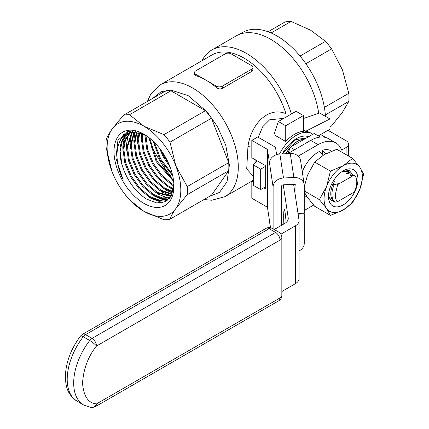 <?xml version="1.0" encoding="UTF-8"?>
<svg xmlns="http://www.w3.org/2000/svg" width="429" height="429" viewBox="0 0 429 429"><rect width="100%" height="100%" fill="white"/><g stroke="black" fill="none" stroke-linecap="round" stroke-linejoin="round"><path stroke-width="0.64" d="M257.003 160.725L253.314 164.897L253.314 185.317L260.687 189.575L265.674 186.69M253.314 164.897L260.687 169.155L260.687 189.575M260.687 169.155L265.674 166.27M285.735 141.506L273.949 134.695L278.367 121.504L285.735 125.761L285.735 141.506A31.263 18.05 -60 0 1 294.578 134.266A31.263 18.05 -60 0 1 303.421 131.295L303.421 115.551L296.053 111.293L278.367 121.504M285.735 125.761L303.421 115.551M303.421 118.517L319.632 112.999L329.949 118.951L305.609 131.306L303.421 130.041M305.609 131.306A31.263 18.05 -60 0 1 310.21 132.722L311.98 133.741A31.263 18.05 -60 0 1 312.827 134.282M318.28 135.896L329.949 129.161L329.949 118.951M253.314 176.244L246.713 168.956L247.946 146.627C250.954 124.051 268.329 106.108 285.955 113.717A64.607 37.302 -120 0 0 244.176 58.199A64.607 37.302 -120 0 0 211.872 55.003L160.296 84.781A64.607 37.302 60 0 1 192.6 87.983A64.607 37.302 60 0 1 234.808 144.916A64.607 37.302 60 0 1 224.903 196.686L251.823 181.145M252.96 67.45L252.96 69.428L251.743 71.423L222.265 88.438C220.265 89.28 218.302 88.98 216.372 87.532A64.607 37.302 -120 0 0 206.054 80.212A64.607 37.302 -120 0 0 195.737 75.617L194.519 74.533L194.519 72.555A4.167 2.408 180 0 1 195.737 70.855L225.214 53.834A4.167 2.408 180 0 1 231.108 53.834L251.743 65.75A4.167 2.408 180 0 1 252.96 67.45A4.167 2.408 180 0 1 251.743 69.149L222.265 86.17A4.167 2.408 180 0 1 216.372 86.17L195.737 74.255A4.167 2.408 180 0 1 194.519 72.555M291.388 113.985A68.989 39.827 -120 0 0 246.369 53.362A68.989 39.827 -120 0 0 211.878 49.946A68.989 39.827 -120 0 0 201.979 60.714M318.704 113.315A68.989 39.827 -120 0 0 270.704 39.312A68.989 39.827 -120 0 0 236.213 35.897L211.878 49.946M255.132 159.642L255.083 162.897M279.477 154.059A31.263 18.05 -60 0 1 296.348 135.291A31.263 18.05 -60 0 1 311.98 133.741M283.853 118.34L269.594 119.841L262.682 126.78L258.269 137.291M282.287 153.909A27.097 15.642 -60 0 1 296.348 138.69A27.097 15.642 -60 0 1 308.59 136.728M144.637 134.631L128.603 131.333L117.916 140.213L115.937 158.344L123.187 179.858C112.103 157.952 116.307 133.049 132.813 132.384A38.181 22.045 -120 0 0 127.821 134.046A38.181 22.045 -120 0 0 121.938 164.538C126.641 179.858 134.819 191.366 146.471 199.045L156.767 202.955L165.546 201.625L171.546 195.308L173.895 184.958M143.967 203.394A42.353 24.453 60 0 1 114.017 151.523A42.353 24.453 60 0 1 143.967 134.234A42.353 24.453 60 0 1 173.911 186.1A42.353 24.453 60 0 1 143.967 203.394M130.1 133.011L125.52 139.779L123.825 149.265L125.649 162.516L131.274 176.142L139.8 188.09L149.903 196.557L159.722 200.252L168.114 198.949M170.796 196.659L167.707 199.195L159.18 200.761L149.078 197.034L138.975 188.567L130.448 176.619L124.828 162.993L123 149.742L124.796 139.988L129.649 133.172M132.207 132.475L127.51 147.136L129.338 160.387L134.958 174.013L143.484 185.961L153.587 194.434L162.146 197.914L169.82 197.646M169.455 197.967L161.604 198.445L152.762 194.911L142.659 186.438L134.132 174.49L128.512 160.864L126.684 147.614L131.719 132.566M134.513 132.234L131.194 145.007L133.022 158.258L138.642 171.884L147.168 183.832L157.271 192.305L171.166 196.032M170.94 196.418L156.446 192.782L146.348 184.309L137.816 172.361L132.196 158.735L130.368 145.485L133.982 132.261M137.017 132.32L134.878 142.884L136.706 156.135L142.326 169.761L150.858 181.708L160.955 190.176L172.142 193.994M171.932 194.493L160.13 190.653L150.032 182.186L141.5 170.238L135.88 156.612L134.052 143.361L136.438 132.271M139.741 132.775L138.562 140.755L140.39 154.006L146.01 167.632L154.542 179.579L164.639 188.052L172.984 191.484M172.812 192.09L163.814 188.529L153.716 180.057L145.184 168.109L139.564 154.483L137.736 141.232L139.109 132.641M142.707 133.666L142.246 138.626L144.074 151.877L149.694 165.503L158.226 177.45L168.324 185.923L173.595 188.47M173.482 189.194L167.498 186.401L157.4 177.928L148.868 165.98L143.248 152.354L141.425 139.103L142.02 133.424M145.967 135.467L147.758 149.753L153.378 163.379L161.91 175.327L172.008 183.794L173.89 184.851M173.863 185.725L171.187 184.272L161.084 175.804L152.552 163.857L146.933 150.23L145.109 136.98L145.2 134.974M149.737 138.218L157.062 161.25L173.514 180.25M173.648 181.376L156.236 161.728L148.836 137.505M154.36 142.385L160.746 159.121L172.351 174.179M172.715 175.729L159.92 159.599L153.217 141.27M161.39 150.751L164.43 156.998L168.811 163.857M170.131 167.101L163.605 157.475L159.288 147.946M167.707 199.19L170.174 197.576M123.423 115.272L164.886 91.334A57.524 33.21 60 0 1 170.94 90.792L205.411 110.693A57.524 33.21 60 0 1 211.465 118.227L228.7 162.645A57.524 33.21 60 0 1 228.7 170.721L211.465 195.238L170.002 219.176A57.524 33.21 60 0 1 163.948 219.718L143.967 211.358L129.478 199.817A57.524 33.21 60 0 1 123.423 192.283L122.721 191.307A52.102 30.084 60 0 1 113.862 175.965A52.102 30.084 60 0 1 112.06 171.664L106.188 147.866A57.524 33.21 60 0 1 106.188 139.79C107.218 136.83 109.175 133.269 112.06 129.118L123.423 115.272A57.524 33.21 60 0 1 129.478 114.731L143.967 126.271L163.948 134.631A57.524 33.21 60 0 1 170.002 142.165L175.874 165.964L187.237 186.583A57.524 33.21 60 0 1 187.237 194.659L175.874 208.505C172.989 212.655 171.032 216.211 170.002 219.176M170.94 175.879A57.524 33.21 60 0 1 164.886 168.345L163.985 166.018M228.7 170.721L187.237 194.659M228.7 162.645L187.237 186.583M211.465 118.227L170.002 142.165M205.411 110.693L163.948 134.631M170.94 90.792L129.478 114.731M113.245 174.565L112.06 171.664A52.102 30.084 60 0 1 112.06 129.118A52.102 30.084 60 0 1 143.967 126.271A52.102 30.084 60 0 1 175.874 165.964A52.102 30.084 60 0 1 175.874 208.505A52.102 30.084 60 0 1 143.967 211.358A52.102 30.084 60 0 1 122.721 191.307M128.164 133.853L122.329 140.728L120.141 151.389L121.938 164.538M120.436 140.203L124.389 132.92M162.741 202.686L151.335 198.595L147.946 196.326M123.059 152.67L122.78 147.008L124.378 137.296M125.359 134.926L127.37 131.649M167.176 200.616L164.945 200.359M164.221 200.225L155.019 196.466L151.63 194.198M126.748 150.541L126.464 144.884L128.062 135.173M128.373 134.336L128.679 133.591M128.861 133.188L129.966 131.108M169.557 198.37L169.176 198.316M169.042 198.3L168.629 198.23M167.905 198.096L158.703 194.337L155.314 192.074M130.432 148.413L130.148 142.755L131.746 133.044M132.057 132.212L132.357 131.478M132.389 131.408L132.577 130.99M171.241 195.892L162.387 192.213L158.998 189.945M134.116 146.289L133.832 140.626L135.012 132.223M135.151 131.767L135.317 131.253M172.485 193.088L166.071 190.085L162.682 187.816M137.8 144.16L137.516 138.503L138.127 132.464M173.359 189.854L166.366 185.693M141.484 142.031L141.388 133.221M173.842 186.068L170.05 183.564M145.168 139.908L144.879 134.781M148.852 137.779L148.82 137.494M132.813 132.384L142.937 133.751M325.418 116.339A68.779 39.709 -120 0 0 276.898 35.907A68.779 39.709 -120 0 0 242.508 32.502L238.996 34.529M268.087 31.751L284.995 21.992A57.524 33.21 60 0 1 291.05 21.45L310.494 30.121L325.52 41.35A57.524 33.21 60 0 1 331.574 48.885L342.406 69.814L348.809 93.302A57.524 33.21 60 0 1 348.809 101.378L342.406 112.36L331.574 125.895L329.949 126.834M348.809 101.378L325.327 114.934M291.05 21.45L271.107 32.963M300.053 56.054L325.52 41.35M331.574 48.885L305.888 63.717M324.388 107.4L348.809 93.302M286.084 222.512A16.672 1.18 -92.9 0 0 284.282 209.583A16.672 1.18 -92.9 0 0 283.676 216.64A16.672 1.18 -92.9 0 0 283.837 223.986M280.882 234.202L295.399 225.82L295.399 283.682L281.842 291.506M304.258 210.494L313.62 205.089M295.399 283.682A12.505 7.218 0 0 0 299.061 278.577L299.061 220.715A12.505 7.218 180 0 1 295.399 225.82M293.624 184.304L299.013 220.088A12.505 7.218 180 0 1 299.061 220.715M298.203 156.135L318.087 144.653A35.43 20.458 -60 0 1 335.8 142.9A35.43 20.458 -60 0 1 341.634 150.118L346.085 147.544L346.085 154.638M335.8 142.9L328.432 138.642A35.43 20.458 120 0 0 310.719 140.401L287.795 153.636M283.242 184.84L288.208 217.819A12.505 7.218 180 0 1 288.256 218.441A12.505 7.218 180 0 1 284.593 223.547L274.233 229.531M320.624 134.545L325.75 137.505M327.992 130.293L346.085 140.739A8.339 4.816 180 0 1 348.53 144.144A8.339 4.816 180 0 1 346.085 147.544M273.112 228.888L273.112 187.033A10.419 8.478 -8.6 0 1 283.494 178.003L279.885 154.032A10.419 8.478 -8.6 0 0 269.503 163.058L267.444 149.394L251.823 140.374L257.716 136.974L275.488 147.233L276.603 154.633M295.951 199.78L295.951 185.891A2.086 1.695 -8.6 0 0 295.94 185.682A2.086 1.695 -8.6 0 0 293.876 184.293L283.494 184.813A2.086 1.695 -8.6 0 0 281.419 186.62L281.419 225.381M270.442 227.686L269.578 221.949A10.419 8.478 -8.6 0 1 269.503 220.919L267.444 207.255L251.823 198.236L251.823 180.877L253.314 180.014M298.117 214.157L304.258 213.846L304.258 243.329A10.419 8.478 -8.6 0 1 299.061 250.965M283.494 178.003L293.876 177.483A10.419 8.478 -8.6 0 1 304.182 184.443A10.419 8.478 -8.6 0 1 304.258 185.473L304.258 213.165L298.016 213.481M279.885 154.032L290.267 153.507A10.419 8.478 -8.6 0 1 300.568 160.467L304.182 184.443M263.787 187.784L265.674 188.873L265.674 165.728L251.823 157.733L251.823 140.374M253.314 181.74L251.823 180.877M267.444 207.255L267.444 149.394M304.258 213.846L304.156 213.17M302.279 171.798A26.051 15.042 120 0 1 318.162 152.134A26.051 15.042 120 0 1 319.353 151.491L322.999 155.319M304.258 195.388A26.051 15.042 120 0 0 305.132 195.967L307.303 197.222M331.644 151.11L331.188 150.847A26.051 15.042 120 0 0 322.426 150.252L322.426 154.708M325.949 153.657L322.426 150.252M83.247 336.76A6.253 1.169 -142.3 0 0 80.631 335.928C70.764 349.083 65.68 362.773 65.374 377.011C65.835 386.132 66.929 394.176 77.134 401.233A47.935 27.676 -60 0 1 83.247 336.76A6.253 3.609 120 0 1 85.575 334.647L269.106 228.689A6.253 3.609 -120 0 0 265.98 228.378L82.448 334.341A6.253 3.609 60 0 1 85.575 334.647L92.058 338.39A6.253 3.609 120 0 0 89.731 340.503L83.247 336.76M83.617 404.976L91.205 407.55A6.253 4.971 -82.1 0 0 96.482 403.909C88.197 403.153 83.548 396.192 82.534 383.033C83.548 368.699 88.197 356.37 96.482 346.053A6.253 1.169 -142.3 0 0 89.731 340.503A47.935 27.676 -60 0 0 83.617 404.976L77.134 401.233M306.574 137.891L295.2 139.731L282.663 153.893M290.353 147.26L297.495 141.055L305.491 138.519M290.755 147.029A25.011 14.441 -60 0 1 297.823 141.243A25.011 14.441 -60 0 1 304.89 138.867M285.784 153.732L290.32 147.297M286.572 152.408A25.011 14.441 -60 0 1 290.181 147.662M320.302 137.065L314.157 133.516L290.331 147.27L287.886 153.582M294.573 149.721L290.331 147.27M332.952 184.068C329.783 191.876 330.046 197.699 333.746 201.544L334.92 202.22L337.623 201.646C335.886 200.171 335.135 197.769 335.365 194.444L337.623 184.631L338.299 183.655L334.127 184.743L332.952 184.068L334.615 181.526L332.673 182.062M337.623 184.631L354.188 175.07A16.672 9.626 -60 0 1 354.188 192.09L337.623 201.646M347.297 171.096L347.801 171.386L346.139 173.922L350.311 172.833L351.485 173.509L349.828 176.051L354.188 175.07M342.755 171.369L342.455 171.793L345.962 170.865M331.065 199.994L332.309 199.871M334.127 184.743C330.952 192.551 331.22 198.375 334.92 202.22M352.788 175.252L351.485 173.509M329.333 197.576L331.236 200.091M349.104 173.128L347.801 171.386M339.489 200.574L342.921 198.589M343.216 204.89A20.844 12.033 -60 0 1 328.475 196.38A20.844 12.033 -60 0 1 343.216 170.855L343.216 170.855A20.844 12.033 -60 0 1 357.952 179.365A20.844 12.033 -60 0 1 343.216 204.89M328.56 194.535A16.672 9.626 120 0 0 331.928 200.611A16.672 9.626 120 0 0 333.365 201.19M341.682 171.831L348.203 171.498L349.796 172.957M332.518 200.182L331.537 200.032M331.853 200.568L333.338 201.163M353.212 175.15L349.206 170.442L342.385 171.359M343.216 209.996A27.097 15.642 120 0 0 359.808 189.355A27.097 15.642 120 0 0 359.808 167.23A27.097 15.642 120 0 0 343.216 165.75A27.097 15.642 120 0 0 326.625 186.39A27.097 15.642 120 0 0 326.625 208.51A27.097 15.642 120 0 0 343.216 209.996L352.563 202.622L359.808 189.355L363.626 174.11L359.808 167.23L352.563 158.376L343.216 165.75L330.443 171.15L326.625 186.39L319.38 199.657L326.625 208.51L330.443 215.39L343.216 209.996M304.258 186.862L307.464 175.327L314.704 162.06L324.056 154.687L336.829 149.292L352.563 158.376M330.443 215.39L314.704 206.306L307.464 197.453L304.258 192.015M304.258 190.926L319.38 199.657M314.704 162.06L330.443 171.15M152.826 98.295L161.245 91.64L170.839 90.036L188.175 95.64L207.127 111.905L217.412 126.539L225.718 145.174L229.402 165.015L227.021 181.794L219.53 192.369L209.465 196.396M195.737 75.617L195.737 74.255M216.372 87.532L216.372 86.17M222.265 88.438L222.265 86.17M251.743 71.423L251.743 69.149M251.823 147.109A6.253 0.633 9.8 0 0 247.946 146.627M318.087 144.653L310.719 140.401M288.208 217.819L288.208 219.069M269.503 163.058L273.112 187.033M270.522 227.702L269.503 220.919M295.951 185.891L295.892 185.484M290.267 153.507L293.876 177.483M281.842 237.537L281.842 295.393C281.783 297.715 280.743 299.522 278.716 300.809A6.253 3.609 -120 0 0 280.014 297.946L280.014 240.09A6.253 3.609 0 0 0 281.842 237.537C281.773 235.172 280.727 233.365 278.716 232.121A6.253 3.609 -60 0 0 275.59 232.432L92.058 338.39A6.253 3.609 60 0 1 96.482 346.053L280.014 240.09A6.253 3.609 -120 0 0 275.59 232.432L269.106 228.689A6.253 3.609 -60 0 1 272.233 228.378C270.195 227.268 268.109 227.268 265.98 228.378M281.842 295.393A6.253 3.609 180 0 1 280.014 297.946L96.482 403.909A6.253 3.609 60 0 1 95.184 406.772L91.205 407.55M160.296 84.781L150.686 94.3L147.404 101.426M151.121 146.412L170.174 177.654M204.043 199.528L211.685 200.252L224.903 196.686M348.53 144.144L348.53 156.043M82.448 334.341L80.631 335.928M278.716 232.121L272.233 228.378M278.716 300.809L95.184 406.772"/></g></svg>
